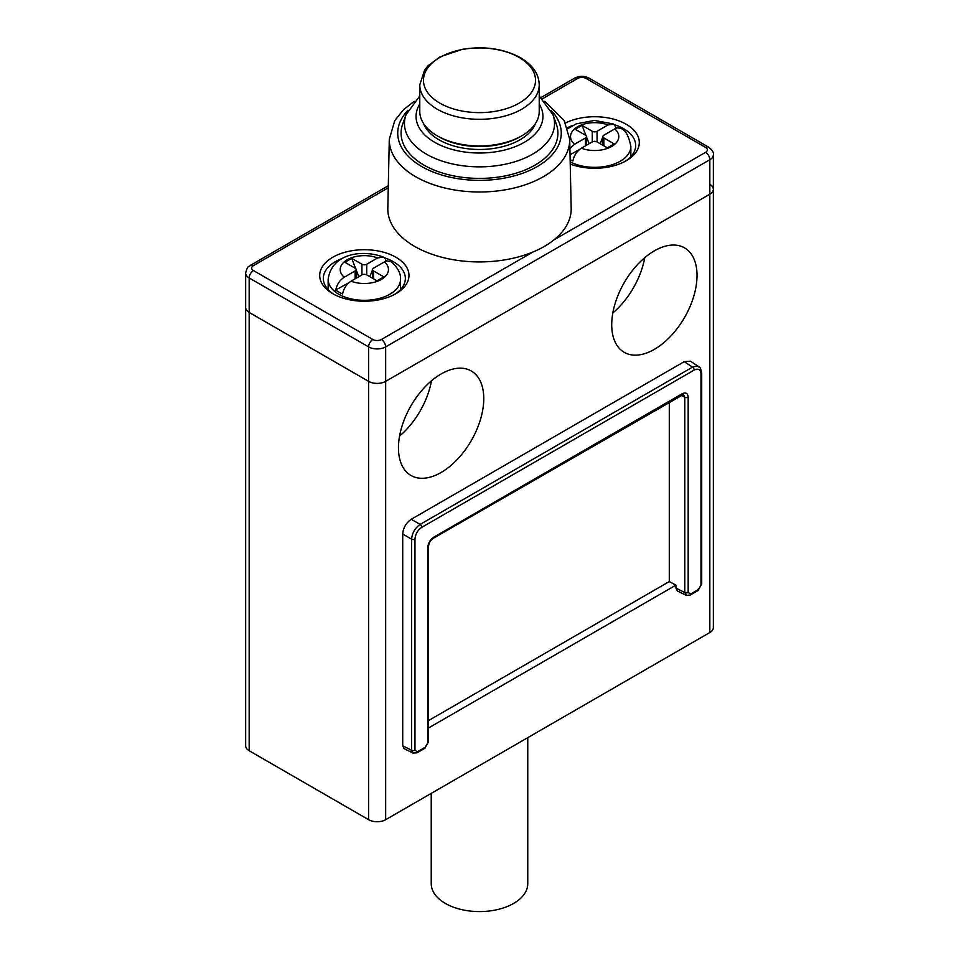 <?xml version="1.0" encoding="UTF-8"?>
<svg xmlns="http://www.w3.org/2000/svg" width="959" height="959" viewBox="0 0 959 959"><rect width="100%" height="100%" fill="white"/><g stroke="black" fill="none" stroke-linecap="round" stroke-linejoin="round"><path stroke-width="1.44" d="M571.18 208.331A91.68 52.937 180 0 1 479.5 261.927A91.68 52.937 180 0 1 387.82 208.331L389.294 139.271A90.206 52.086 180 0 0 479.5 191.992A90.206 52.086 180 0 0 569.706 139.271L571.18 208.331M402.708 123.963A78.41 45.277 0 0 0 424.058 165.152A78.41 45.277 0 0 0 516.733 172.98A78.41 45.277 0 0 0 556.292 123.963L552.983 114.744A75.042 43.323 180 0 1 515.127 161.663A75.042 43.323 180 0 1 426.443 154.159A75.042 43.323 180 0 1 406.017 114.744L402.708 123.963M423.53 123.483A57.3 33.086 0 0 0 438.982 139.786A57.3 33.086 0 0 0 495.599 148.142A57.3 33.086 0 0 0 535.47 123.483M368.604 819.693L368.604 381.358L249.172 312.418A12.059 6.965 180 0 1 245.648 307.491A12.059 6.965 0 0 0 249.172 312.418L368.604 381.358A12.059 6.965 0 0 0 385.662 381.358A12.059 6.965 180 0 1 368.604 381.358L368.604 346.882L249.172 277.942L249.172 750.741L368.604 819.693A12.059 6.965 180 0 0 385.662 819.693L709.828 632.544L709.828 194.209L385.662 381.358L385.662 819.693M565.522 122.98A44.641 25.773 180 0 1 626.227 124.274A44.641 25.773 180 0 1 626.227 160.716A44.641 25.773 180 0 1 570.233 164.073M395.899 257.252A44.641 25.773 180 0 1 395.899 293.694A44.641 25.773 180 0 1 332.773 293.694A44.641 25.773 180 0 1 332.773 257.252A44.641 25.773 180 0 1 395.899 257.252M624.896 161.46A41.021 23.675 0 0 0 635.673 145.456A41.021 23.675 0 0 0 623.662 128.71A41.021 23.675 0 0 0 614.791 124.826M573.086 125.317A41.021 23.675 0 0 0 567.548 127.691M394.569 294.437A41.021 23.675 0 0 0 405.357 278.434A41.021 23.675 0 0 0 393.346 261.687A41.021 23.675 0 0 0 384.475 257.791M342.759 258.295A41.021 23.675 0 0 0 323.327 278.434A41.021 23.675 0 0 0 334.104 294.437M709.828 184.368A12.059 6.965 0 0 1 713.352 189.283L713.352 154.807A12.059 6.965 180 0 1 709.828 159.733L709.828 194.209A12.059 6.965 0 0 0 713.352 189.283A12.059 6.965 180 0 1 709.828 194.209L385.662 381.358L385.662 346.882A12.059 6.965 180 0 1 368.604 346.882A6.03 3.488 -60 0 1 372.871 339.498A6.03 3.488 0 0 0 381.394 339.498L533 251.977M419.778 111.472A59.722 34.476 0 0 0 479.5 145.948A59.722 34.476 0 0 0 539.222 111.472L539.222 84.836A59.722 34.476 180 0 1 479.5 119.312A59.722 34.476 180 0 1 419.778 84.836L419.778 111.472M582.005 125.341L575.184 129.285L585.446 135.207A3.38 1.954 180 0 1 586.44 136.586A3.38 1.954 180 0 1 585.446 137.964L574.537 144.27A24.131 13.929 180 0 1 577.606 126.744A24.131 13.929 180 0 1 607.97 124.97L597.049 131.275A3.38 1.954 180 0 1 592.278 131.275L582.005 125.341L585.997 135.627M586.44 136.753L589.138 143.718M621.432 128.614L617.704 127.799L614.791 128.902A24.131 13.929 180 0 1 611.722 146.439A24.131 13.929 180 0 1 581.358 148.213L592.278 141.908A3.38 1.954 180 0 1 597.049 141.908L607.311 147.83L614.144 143.898L603.87 137.964A3.38 1.954 180 0 1 602.887 136.586A3.38 1.954 180 0 1 603.87 135.207L616.433 127.955L613.628 124.095L607.97 124.97M579.356 149.628L570.03 154.747M600.19 143.718L602.887 136.753M581.358 148.213C576.922 151.09 574.093 155.346 572.883 160.98A35.951 20.75 0 0 1 570.137 159.65M569.898 148.477L574.537 144.27M358.81 276.695L356.113 269.731M355.681 268.604L351.689 258.319L361.951 264.24A3.38 1.954 0 0 0 366.722 264.24L377.642 257.947A24.131 13.929 0 0 0 347.278 259.709A24.131 13.929 0 0 0 344.209 277.247L355.13 270.941A3.38 1.954 0 0 0 356.113 269.563A3.38 1.954 0 0 0 355.13 268.184L344.856 262.263L351.689 258.319M383.816 276.863L376.995 280.807L366.722 274.885A3.38 1.954 0 0 0 361.951 274.885L351.03 281.191A24.131 13.929 0 0 0 381.394 279.417A24.131 13.929 0 0 0 384.463 261.879L373.554 268.184A3.38 1.954 0 0 0 372.56 269.563A3.38 1.954 0 0 0 373.554 270.941L383.816 276.863M372.56 269.731L369.862 276.695M344.209 277.247C339.774 280.136 336.945 284.391 335.734 290.014L349.028 282.605M377.642 257.947L383.288 257.072L385.05 258.427L386.105 260.86L384.463 261.879L386.765 260.908L391.116 261.591M335.734 290.014A35.951 20.75 180 0 0 342.567 293.957C343.766 288.323 346.595 284.068 351.03 281.191M713.352 189.283L713.352 627.618A12.059 6.965 180 0 1 709.828 632.544M249.172 750.741A12.059 6.965 180 0 1 245.648 745.826L245.648 273.015A12.059 6.965 180 0 0 249.172 277.942A6.03 3.488 -60 0 1 253.44 270.546L372.871 339.498M417.525 751.712L425.233 747.253L427.798 742.829L427.798 547.529C428.158 543.142 430.147 539.689 433.768 537.184L682.197 393.753C685.817 392.087 687.807 393.226 688.166 397.206L688.166 592.494L690.72 593.981L698.44 589.521L700.993 585.098L700.993 373.998C700.585 369.467 698.308 368.148 694.172 370.066L421.792 527.318C417.656 530.183 415.379 534.127 414.971 539.138L414.971 750.226L417.525 751.712A2.409 1.391 60 0 1 417.021 752.815L424.741 748.356L428.505 741.834L428.505 546.546C428.925 542.938 430.519 540.193 433.264 538.299L683.479 394.461L684.81 397.23L684.81 592.53L686.632 595.527M425.233 747.253A2.409 1.391 60 0 1 424.741 748.356M690.72 593.981A2.409 1.391 60 0 1 690.228 595.083L697.936 590.624L701.7 584.115A2.409 1.391 -0 0 1 700.993 585.098M698.44 589.521A2.409 1.391 60 0 1 697.936 590.624M677.282 590.912L675.927 588.095L675.927 585.134L669.298 581.574L669.298 402.013M688.166 592.494A2.409 1.391 180 0 1 684.81 592.53L675.927 588.095M428.505 720.593L669.298 581.574M428.505 727.989L675.927 585.134M427.798 742.829A2.409 1.391 0 0 0 428.505 741.834M404.087 748.643L402.72 745.826L402.72 534.031C403.236 527.774 406.077 522.847 411.255 519.275L684.235 361.663L690.468 361.195M414.971 750.226A2.409 1.391 180 0 1 411.615 750.262L412.993 753.091M404.147 748.667L413.437 753.259M427.798 547.529A2.409 1.391 0 0 0 428.505 546.546M688.166 397.206A2.409 1.391 180 0 1 684.81 397.23L680.938 395.3M654.374 250.85A60.321 34.824 120 0 0 614.971 304.003A60.321 34.824 120 0 0 624.213 352.337A60.321 34.824 120 0 0 684.534 317.513A60.321 34.824 120 0 0 684.534 247.866A60.321 34.824 120 0 0 654.374 250.85M441.116 373.974A60.321 34.824 120 0 0 401.701 427.127A60.321 34.824 120 0 0 410.955 475.46A60.321 34.824 120 0 0 471.277 440.637A60.321 34.824 120 0 0 471.277 370.989A60.321 34.824 120 0 0 441.116 373.974M421.792 527.318A2.409 1.391 -120 0 0 420.138 524.405C415.007 528.001 412.166 532.916 411.615 539.174L411.615 750.262L402.72 745.826M433.768 537.184A2.409 1.391 60 0 1 433.264 538.299M682.197 393.753A2.409 1.391 60 0 1 681.705 394.856M699.65 367.453L697.061 366.038L692.53 367.141L684.235 361.663M399.567 436.093A60.321 34.824 120 0 0 431.478 380.807M612.825 312.97A60.321 34.824 120 0 0 644.748 257.683M431.238 793.381L431.238 883.73A48.262 27.859 0 0 0 445.384 903.426A48.262 27.859 0 0 0 497.961 909.468A48.262 27.859 0 0 0 527.762 883.73L527.762 737.663M407.971 110.273A81.767 47.207 0 0 0 479.5 180.352A81.767 47.207 0 0 0 551.029 110.273M419.778 104.028A63.45 36.634 0 0 0 434.643 142.292A63.45 36.634 0 0 0 513.461 147.326A63.45 36.634 0 0 0 539.222 104.028M520.857 136.346A57.3 33.086 180 0 1 438.143 136.346M553.966 239.87L705.56 152.349A6.03 3.488 -120 0 1 709.828 159.733L385.662 346.882A6.03 3.488 -120 0 0 381.394 339.498M705.56 152.349A6.03 3.488 0 0 0 705.56 147.422L586.129 78.47A6.03 3.488 0 0 0 577.606 78.47L542.374 98.813M388.263 187.784L253.44 265.619A6.03 3.488 0 0 0 253.44 270.546M705.56 147.422A6.03 3.488 -60 0 1 708.569 147.123L589.15 78.17C584.295 75.749 579.44 75.749 574.585 78.17A6.03 3.488 -120 0 1 577.606 78.47M586.129 78.47A6.03 3.488 -60 0 1 589.15 78.17M253.44 265.619A6.03 3.488 -120 0 0 250.431 265.331L388.299 185.722M519.107 57.42A56.018 32.342 0 0 0 439.893 57.42A56.018 32.342 0 0 0 439.893 103.164A56.018 32.342 0 0 0 519.107 103.164A56.018 32.342 0 0 0 519.107 57.42M603.87 145.852L603.87 137.964M585.446 137.964L585.446 145.852M570.185 161.831A36.19 20.894 0 0 0 609.217 165.571A36.19 20.894 0 0 0 630.854 146.439L630.854 155.298A36.19 20.894 180 0 1 630.77 156.689L630.854 155.298M592.278 131.275L592.278 141.908M597.049 141.908L597.049 131.275M361.951 274.885L361.951 264.24M373.554 270.941L373.554 278.829M366.722 264.24L366.722 274.885M400.454 289.654A36.19 20.894 0 0 0 400.526 288.275L400.526 279.417A36.19 20.894 180 0 1 364.336 300.311A36.19 20.894 180 0 1 328.146 279.417L328.146 288.275A36.19 20.894 0 0 0 328.23 289.654M355.13 278.829L355.13 270.941M414.971 539.138A2.409 1.391 180 0 1 411.615 539.174L402.72 534.031M700.993 373.998A2.409 1.391 -0 0 0 701.7 373.015L701.7 584.115M694.172 370.066A2.409 1.391 -120 0 0 692.53 367.141L420.138 524.405L411.255 519.275M414.204 101.318L403.499 109.698L394.772 120.618L389.294 139.271M569.706 139.271L564.144 120.474L544.796 101.318M406.017 114.744L419.778 95.984M539.222 95.984L552.983 114.744M713.352 154.807C713.928 152.589 712.333 150.036 708.569 147.123M541.02 97.554L574.585 78.17M250.431 265.331C248.92 267.417 248.033 264.121 245.648 273.015M539.222 84.836C538.946 74.023 532.701 64.984 520.473 57.696C503.571 48.621 484.223 45.828 462.406 49.317L439.989 56.869L428.074 65.751L424.633 69.983L419.778 84.836M602.887 145.277L602.887 136.586M586.44 145.277L586.44 136.586M613.245 123.939L594.424 120.45L576.299 123.843L567.86 128.626M621.72 128.83C625.819 130.544 628.864 136.406 630.854 146.439M372.56 278.254L372.56 269.563M356.113 278.254L356.113 269.563M328.146 288.275L328.206 289.642M400.466 289.642L400.526 288.275M382.929 256.916C362.19 249.196 331.466 253.416 328.146 279.417M400.526 279.417C400.994 273.747 397.949 267.873 391.404 261.807M690.228 595.083L686.224 595.347L677.342 590.948M413.017 753.079L417.021 752.815M690.588 361.267L698.883 366.746M701.7 373.015C700.909 368.843 699.95 366.758 698.799 366.758"/></g></svg>
